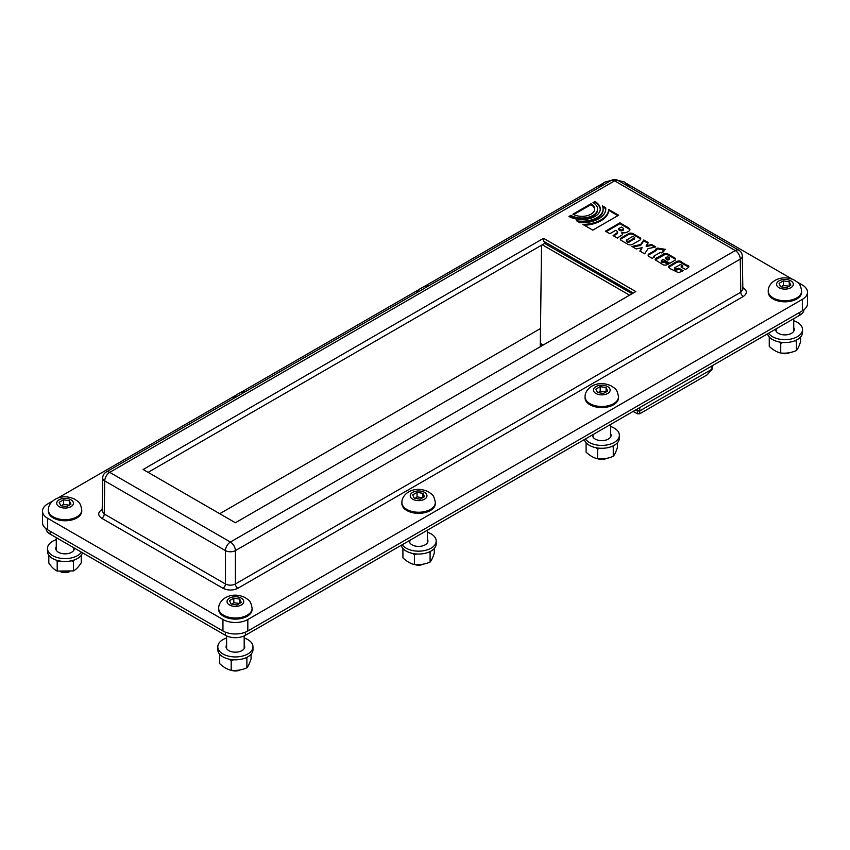 <?xml version="1.0" encoding="UTF-8"?>
<svg xmlns="http://www.w3.org/2000/svg" width="850" height="850" viewBox="0 0 850 850"><rect width="100%" height="100%" fill="white"/><g stroke="black" fill="none" stroke-linecap="round" stroke-linejoin="round"><path stroke-width="1.27" d="M797.417 282.158L802.347 285.005A17.584 10.147 180 0 1 807.5 292.188A17.584 10.147 180 0 1 802.347 299.359L247.828 619.512A17.584 10.147 180 0 1 222.955 619.512L47.653 518.298A17.584 10.147 180 0 1 42.5 511.126A17.584 10.147 180 0 1 47.653 503.944L52.583 501.096M57.768 498.1L235.801 395.314M240.986 392.328L418.965 289.563M424.15 286.578L602.14 183.812M42.5 511.126L42.5 522.612A17.584 10.147 0 0 0 47.653 529.784L222.955 630.997A17.584 10.147 0 0 0 247.828 630.997L802.347 310.845A17.584 10.147 0 0 0 807.5 303.673L807.5 292.188M235.397 522.75L143.14 469.487L543.543 238.319L635.8 291.582L235.397 522.75M667.983 259.282L669.545 258.134L669.067 257.168L667.207 256.955L665.465 257.826L667.983 259.282L667.983 260.142L669.396 259.229L669.641 257.911M148.113 472.356L545.519 242.919L543.543 241.188L543.543 238.319M633.314 293.016L543.543 241.188M627.077 183.812L792.232 279.161M540.143 328.727L219.736 513.719M544.68 243.408L632.049 293.739M540.292 344.771L541.546 245.214M634.642 237.777L633.739 236.768L632.081 236.757L626.344 240.189L627.343 241.23L629.138 241.23L634.642 237.777L634.642 238.637L634.674 237.586M618.481 228.724L620.128 229.681A2.136 1.232 0 0 0 622.115 229.883A2.008 1.158 0 0 0 623.401 229.139A1.764 1.02 0 0 0 623.486 228.831A1.764 1.02 0 0 0 623.167 228.236A3.91 2.263 0 0 0 622.71 227.874L621.329 227.077L618.481 228.724L618.481 229.585L620.128 230.541A2.136 1.232 0 0 0 622.115 230.743A2.008 1.158 0 0 0 623.401 229.999A1.764 1.02 0 0 0 623.486 229.691A1.764 1.02 0 0 0 623.401 229.373M617.854 215.656L608.738 210.396A26.828 15.491 180 0 1 584.311 225.271M608.738 209.536L618.598 215.231L592.758 230.148L582.909 224.453A26.828 15.491 0 0 0 608.738 209.536L608.738 210.396M617.589 232.008A2.221 1.286 0 0 0 616.611 230.945L615.623 230.371L609.822 233.718L605.444 231.189L619.916 222.827L628.479 227.8A7.108 4.101 180 0 1 629.351 228.448A3.74 2.157 180 0 1 629.935 229.606A3.74 2.157 180 0 1 629.818 230.137A8.373 4.834 180 0 1 626.684 232.316A3.825 2.21 180 0 1 621.871 232.347A3.804 2.199 180 0 1 622.721 233.729A3.804 2.199 180 0 1 621.998 235.014L618.896 236.98A12.027 6.938 0 0 0 617.546 238.17L613.105 235.609L617.217 232.709A2.221 1.286 0 0 0 617.589 232.008L617.589 232.868A2.221 1.286 180 0 1 617.217 233.569L613.7 235.96M622.646 234.154A3.804 2.199 0 0 0 621.871 233.208L621.871 232.347M629.861 230.031A3.74 2.157 0 0 0 629.351 229.309A7.108 4.101 0 0 0 628.479 228.661L619.916 223.688L606.188 231.614M619.916 222.827L619.916 223.688M627.969 227.471L627.969 228.331M628.479 227.8L628.479 228.661M614.508 234.483L614.508 235.344M617.217 232.709L617.217 233.569M620.128 229.681L620.128 230.541M640.677 239.275A3.039 1.753 0 0 0 639.742 238.393L633.133 234.579A3.294 1.902 0 0 0 628.033 234.791L620.819 239.052A3.018 1.742 0 0 0 620.415 239.583M626.344 240.444L626.684 241.708L628.628 242.25L634.642 238.637M628.033 233.931A3.294 1.902 180 0 1 633.133 233.718L639.742 237.532A3.039 1.753 180 0 1 640.773 238.85A3.039 1.753 180 0 1 639.901 240.083L632.442 244.386A3.134 1.806 180 0 1 628.447 244.502A8.542 4.93 0 0 0 627.884 244.279L621.18 240.38A3.018 1.742 180 0 1 620.319 239.158A3.018 1.742 180 0 1 620.819 238.191L628.033 233.931L628.033 234.791M621.244 237.883L621.244 238.744M633.133 233.718L633.133 234.579M639.742 237.532L639.742 238.393M620.819 238.191L620.819 239.052M634.578 237.947L634.578 238.808M634.281 238.266L634.281 239.126M633.824 238.553L633.824 239.413M629.383 241.124L629.383 241.984M629.138 241.23L629.138 242.091M628.904 241.294L628.904 242.154M628.628 241.379L628.628 242.25M628.033 241.421L628.033 242.282M627.704 241.336L627.704 242.197M627.343 241.23L627.343 242.091M626.981 241.049L626.981 241.921M626.684 240.847L626.684 241.708M594.671 209.408A12.75 7.363 0 0 0 590.963 204.648L573.697 214.593M590.963 203.777A12.75 7.363 180 0 1 594.692 208.983A12.75 7.363 180 0 1 586.819 215.783A12.75 7.363 180 0 1 572.921 214.179L590.963 203.777L590.963 204.648M675.527 259.601A3.028 1.753 0 0 0 674.454 258.655L668.121 255L665.295 254.341L655.265 259.93M667.972 264.35L664.328 262.246L661.81 262.246L661.236 260.748L661.332 261.832M665.465 257.826L665.465 258.687L667.983 260.142M661.332 260.971L664.328 261.386L668.716 263.914L666.039 265.147L663.531 264.988L655.201 259.824L656.009 258.251L664.689 253.544L667.548 253.874L674.454 257.794A3.028 1.753 180 0 1 675.622 259.176A3.028 1.753 180 0 1 674.666 260.451L669.832 263.277L662.915 259.293L661.236 260.748M661.502 261.173L661.502 262.044M661.81 261.386L661.81 262.246M662.044 261.492L662.044 262.352M662.256 261.577L662.256 262.438M662.554 261.651L662.554 262.512M662.862 261.683L662.862 262.544M663.191 261.694L663.191 262.554M663.553 261.662L663.553 262.523M663.946 261.577L663.946 262.438M664.328 261.386L664.328 262.246M655.201 259.239L655.201 259.824M655.318 258.921L655.318 259.781M655.584 258.591L655.584 259.452M656.009 258.251L656.009 259.112M656.582 257.879L656.582 258.74M662.862 254.256L662.862 255.117M663.489 253.927L663.489 254.788M664.116 253.704L664.116 254.564M664.689 253.544L664.689 254.405M665.295 253.481L665.295 254.341M665.837 253.481L665.837 254.341M666.4 253.534L666.4 254.394M666.974 253.683L666.974 254.543M667.548 253.874L667.548 254.734M668.121 254.139L668.121 255M674.454 257.794L674.454 258.655M669.545 258.134L669.545 258.995M669.396 258.368L669.396 259.229M669.131 258.591L669.131 259.452M668.769 258.836L668.769 259.696M682.731 265.476L680.276 264.573L674.773 267.75L675.495 269.025L678.831 268.175L683.219 270.714L678.502 272.701L669.662 268.409L668.642 266.39L676.186 261.757L679.278 260.939L688.829 266.326L688.447 267.559L685.408 269.45L681.02 266.911L682.731 265.476L681.764 267.346M688.787 267.091L679.278 261.8L676.791 262.31L668.589 267.399M682.465 271.139L678.831 269.036L675.495 269.886L674.592 268.228M674.688 268.462L674.688 269.322M674.868 268.664L674.868 269.524M675.166 268.876L675.166 269.737M675.495 269.025L675.495 269.886M675.739 269.099L675.739 269.96M676.005 269.152L676.005 270.013M676.334 269.163L676.334 270.034M676.664 269.152L676.664 270.013M677.025 269.078L677.025 269.939M677.418 268.961L677.418 269.822M677.832 268.749L677.832 269.609M678.831 268.175L678.831 269.036M668.525 266.709L668.525 267.293M668.642 266.39L668.642 267.251M668.971 266.061L668.971 266.921M669.364 265.731L669.364 266.592M669.938 265.37L669.938 266.231M676.186 261.757L676.186 262.629M676.791 261.449L676.791 262.31M677.322 261.205L677.322 262.066M677.896 261.056L677.896 261.917M678.406 260.961L678.406 261.821M679.278 260.939L679.278 261.8M679.883 261.056L679.883 261.917M680.361 261.194L680.361 262.055M680.808 261.343L680.808 262.204M681.264 261.534L681.264 262.395M681.679 261.747L681.679 262.608M687.778 265.264L687.778 266.124M688.075 265.444L688.075 266.305M688.447 265.784L688.447 266.645M688.713 266.05L688.713 266.911M688.829 266.326L688.829 267.017M682.104 266.284L682.104 267.155M682.327 266.178L682.327 267.038M682.646 265.837L682.646 266.698M682.709 265.668L682.709 266.528M647.912 243.217L643.801 240.837L640.645 245.363L632.984 247.084M642.122 247.648L636.204 248.944L631.911 246.468L640.645 244.502L643.801 239.976L648.338 242.601L646.202 245.703L651.578 244.471L655.786 246.904L648.04 248.667L644.64 253.821L639.869 251.058L642.122 247.648L640.284 251.303M654.723 247.148L651.578 245.331L646.202 246.564L646.202 245.703M643.801 239.976L643.801 240.837M651.578 244.471L651.578 245.331M640.645 244.502L640.645 245.363M597.571 208.983A15.629 9.021 0 0 0 593.003 202.608L594.904 201.503A18.328 10.583 180 0 1 600.27 208.983A18.328 10.583 180 0 1 588.954 218.758A18.328 10.583 180 0 1 568.979 216.463L570.881 215.358A15.629 9.021 0 0 0 587.924 217.324A15.629 9.021 0 0 0 597.571 208.983L597.571 209.844A15.629 9.021 180 0 1 587.924 218.184A15.629 9.021 180 0 1 570.881 216.219L569.744 216.877M600.259 209.408A18.328 10.583 0 0 0 594.904 202.364L593.725 203.054M570.881 215.358L570.881 216.219M594.904 201.503L594.904 202.364M663.096 251.982L662.851 250.973L663.839 251.547L661.47 252.917L660.471 252.344L653.501 256.371L653.809 257.401M664.445 250.049L657.56 248.954L656.083 249.815L656.094 250.676L649.538 254.458A3.315 1.913 0 0 0 648.199 255.595M653.501 256.371L654.553 256.976L652.216 258.326L649.028 256.488A3.315 1.913 180 0 1 648.114 255.17A3.315 1.913 180 0 1 649.538 253.597L649.538 254.458M649.538 253.597L656.094 249.815L655.339 249.379L657.56 248.094L657.56 248.954M657.56 248.094L665.614 249.379L662.851 250.973M605.774 209.408A23.853 13.77 0 0 0 605.699 208.643L602.852 206.996M603.128 208.983A21.197 12.24 0 0 0 602.448 205.902L605.699 207.782A23.853 13.77 180 0 1 605.784 208.983A23.853 13.77 180 0 1 579.859 222.7L576.619 220.819A21.197 12.24 0 0 0 603.128 208.983L603.128 209.844A21.197 12.24 180 0 1 578.51 221.914M605.699 207.782L605.699 208.643M237.883 588.274A3.517 2.029 60 0 1 235.397 583.992C232.082 585.565 228.756 585.565 225.441 583.992L104.252 514.016L102.191 511.137L102.701 477.998A7.034 4.059 0.9 0 0 104.752 480.919L225.441 550.609A7.034 3.984 0 0 0 235.397 550.609L740.265 259.112A7.034 4.059 -0.9 0 0 742.326 256.19A7.034 7.034 0 0 0 738.809 250.208A7.034 4.059 -60 0 0 735.293 250.548L230.414 542.045L109.724 472.356L614.603 180.869L735.293 250.548A7.034 4.059 -120 0 1 740.265 259.112L740.775 292.209L235.397 583.992L235.397 550.609A7.034 4.059 60 0 0 230.414 542.045A7.034 4.059 -60 0 0 225.441 550.609L225.441 583.992A3.517 2.029 120 0 1 222.955 588.274C227.928 590.622 232.911 590.622 237.883 588.274L743.261 296.491C747.331 293.622 747.331 290.753 743.261 287.884L742.804 287.619M742.326 256.19L742.826 289.319L740.775 292.209A3.517 2.029 60 0 0 743.261 296.491M796.758 299.009A16.703 9.648 180 0 1 778.547 301.091A16.703 9.648 180 0 1 768.241 292.188L768.241 291.093A16.703 9.648 0 0 0 778.547 300.007A16.703 9.648 0 0 0 796.758 297.914A16.703 9.648 0 0 0 801.646 291.093L801.646 292.188A16.703 9.648 180 0 1 796.758 299.009M613.583 404.759A16.703 9.648 180 0 1 595.383 406.842A16.703 9.648 180 0 1 585.076 397.938L585.076 396.844A16.703 9.648 0 0 0 595.383 405.758A16.703 9.648 0 0 0 613.583 403.665A16.703 9.648 0 0 0 618.481 396.844L618.481 397.938A16.703 9.648 180 0 1 613.583 404.759M430.419 510.51A16.703 9.648 180 0 1 412.218 512.592A16.703 9.648 180 0 1 401.901 503.689L401.901 502.594A16.703 9.648 0 0 0 412.218 511.509A16.703 9.648 0 0 0 430.419 509.416A16.703 9.648 0 0 0 435.317 502.594L435.317 503.689A16.703 9.648 180 0 1 430.419 510.51M247.201 616.282A16.703 9.648 180 0 1 229.001 618.375A16.703 9.648 180 0 1 218.684 609.471L218.684 608.377A16.703 9.648 0 0 0 229.001 617.281A16.703 9.648 0 0 0 247.201 615.198A16.703 9.648 0 0 0 252.099 608.377L252.099 609.471A16.703 9.648 180 0 1 247.201 616.282M76.872 517.947A16.703 9.648 180 0 1 58.661 520.03A16.703 9.648 180 0 1 48.354 511.126L48.354 510.032A16.703 9.648 0 0 0 58.661 518.946A16.703 9.648 0 0 0 76.872 516.853A16.703 9.648 0 0 0 81.759 510.032L81.759 511.126A16.703 9.648 180 0 1 76.872 517.947M803.972 309.772A14.068 8.117 180 0 1 799.861 315.159L245.342 635.311A14.068 8.117 180 0 1 225.441 635.311L50.139 534.097A14.068 8.117 180 0 1 46.028 528.711M69.36 505.219L63.484 504.305L61.508 505.835M60.754 505.718L59.171 502.318L63.484 499.832L69.36 500.746L70.943 504.135L66.629 506.621L60.754 505.718M63.484 504.305L63.484 499.832M69.36 505.049L69.36 500.746M60.594 571.71A7.066 4.08 0 0 0 69.583 571.678M68.404 571.838A8.787 5.079 180 0 1 61.827 571.859M239.7 603.564L233.814 602.65L231.837 604.169M231.083 604.053L229.511 600.663L233.814 598.177L239.7 599.08L241.273 602.48L236.969 604.966L231.083 604.053M233.814 602.65L233.814 598.177M239.7 603.394L239.7 599.08M231.529 670.31A7.066 4.08 0 0 0 240.189 669.896M239.137 670.076A8.787 5.079 180 0 1 233.304 670.416M422.918 497.781L417.031 496.878L415.055 498.397M414.301 498.281L412.728 494.881L417.031 492.394L422.918 493.308L424.49 496.697L420.187 499.184L414.301 498.281M417.031 496.878L417.031 492.394M422.918 497.611L422.918 493.308M414.747 564.528A7.066 4.08 0 0 0 423.396 564.113M422.354 564.294A8.787 5.079 180 0 1 416.521 564.634M606.082 392.031L600.196 391.127L598.23 392.647M597.465 392.53L595.893 389.13L600.196 386.644L606.082 387.558L607.665 390.947L603.351 393.433L597.465 392.53M600.196 391.127L600.196 386.644M606.082 391.861L606.082 387.558M597.922 458.777A7.066 4.08 0 0 0 606.571 458.362M605.519 458.543A8.787 5.079 180 0 1 599.686 458.883M789.246 286.28L783.371 285.377L781.394 286.896M780.64 286.779L779.057 283.379L783.371 280.893L789.246 281.807L790.829 285.196L786.516 287.683L780.64 286.779M783.371 285.377L783.371 280.893M789.246 286.11L789.246 281.807M781.086 353.026A7.066 4.08 0 0 0 789.735 352.612M788.683 352.793A8.787 5.079 180 0 1 782.85 353.132M82.461 552.755A17.584 10.147 180 0 1 77.488 558.503A17.584 10.147 180 0 1 58.331 560.702A17.584 10.147 180 0 1 47.472 551.321L47.472 548.452A17.584 10.147 180 0 1 56.27 539.665M81.43 552.16A17.584 10.147 180 0 1 77.488 555.634A17.584 10.147 180 0 1 58.331 557.834A17.584 10.147 180 0 1 47.472 548.452M74.354 548.08A9.318 5.376 180 0 1 74.375 548.452A9.318 5.376 180 0 1 71.644 552.256A9.318 5.376 180 0 1 61.487 553.424A9.318 5.376 180 0 1 55.739 548.452A9.318 5.376 180 0 1 56.27 546.667M59.511 560.957L57.194 561.468L57.194 571.083C54.4 569.787 51.606 567.109 48.811 563.051L48.811 555.209M57.194 561.468L56.185 560.086M57.194 571.083L73.429 570.913C76.054 569.564 78.678 566.822 81.292 562.711L81.292 555.209M73.429 570.913L73.429 561.298L71.156 560.841M74.343 559.948L73.429 561.298M793.73 320.726A17.584 10.147 180 0 1 802.528 329.513L802.528 332.382A17.584 10.147 180 0 1 797.374 339.564A17.584 10.147 180 0 1 779.386 342.019A17.584 10.147 180 0 1 767.539 333.816M802.528 329.513A17.584 10.147 180 0 1 797.374 336.696A17.584 10.147 180 0 1 768.57 333.221M793.73 327.728A9.318 5.376 180 0 1 794.261 329.513A9.318 5.376 180 0 1 791.531 333.317A9.318 5.376 180 0 1 781.373 334.486A9.318 5.376 180 0 1 775.625 329.513A9.318 5.376 180 0 1 775.646 329.141M783.169 342.486L780.736 343.379L780.736 353.005C776.911 352.176 773.086 349.966 769.25 346.375L769.25 336.972M780.736 353.005C785.974 353.579 791.201 352.761 796.429 350.572C797.831 348.936 799.234 345.918 800.636 341.519L800.636 336.972M796.779 339.894L796.429 340.956L794.686 340.839M796.429 350.572L796.429 340.956M780.736 343.379L779.11 341.966M610.566 426.477A17.584 10.147 180 0 1 619.363 435.264L619.363 438.132A17.584 10.147 180 0 1 614.21 445.315A17.584 10.147 180 0 1 596.211 447.769A17.584 10.147 180 0 1 584.364 439.567M619.363 435.264A17.584 10.147 180 0 1 614.21 442.446A17.584 10.147 180 0 1 585.406 438.972M610.566 433.479A9.318 5.376 180 0 1 611.097 435.264A9.318 5.376 180 0 1 608.366 439.067A9.318 5.376 180 0 1 598.209 440.236A9.318 5.376 180 0 1 592.461 435.264A9.318 5.376 180 0 1 592.482 434.892M600.004 448.237L597.571 449.129L597.571 458.756C593.746 457.927 589.911 455.717 586.086 452.126L586.086 442.723M597.571 458.756C602.799 459.329 608.037 458.511 613.264 456.322C614.667 454.686 616.069 451.669 617.461 447.27L617.461 442.723M613.615 445.644L613.264 446.707L611.522 446.59M613.264 456.322L613.264 446.707M597.571 449.129L595.946 447.716M427.401 532.227A17.584 10.147 180 0 1 436.188 541.014L436.188 543.883A17.584 10.147 180 0 1 431.046 551.066A17.584 10.147 180 0 1 413.047 553.52A17.584 10.147 180 0 1 401.2 545.317M436.188 541.014A17.584 10.147 180 0 1 431.046 548.197A17.584 10.147 180 0 1 402.241 544.722M427.401 539.229A9.318 5.376 180 0 1 427.933 541.014A9.318 5.376 180 0 1 425.202 544.818A9.318 5.376 180 0 1 415.044 545.987A9.318 5.376 180 0 1 409.286 541.014A9.318 5.376 180 0 1 409.317 540.642M416.84 553.987L414.407 554.88L414.407 564.506C410.582 563.678 406.746 561.468 402.921 557.866L402.921 548.473M414.407 564.506C419.634 565.08 424.862 564.262 430.089 562.073C431.492 560.437 432.894 557.419 434.297 553.021L434.297 548.473M430.451 551.395L430.089 552.457L428.358 552.341M430.089 562.073L430.089 552.457M414.407 554.88L412.781 553.467M244.184 637.999A17.584 10.147 180 0 1 252.971 646.797L252.971 649.666A17.584 10.147 180 0 1 247.828 656.848A17.584 10.147 180 0 1 228.661 659.048A17.584 10.147 180 0 1 217.812 649.666L217.812 646.797A17.584 10.147 180 0 1 226.599 637.999M252.971 646.797A17.584 10.147 180 0 1 247.828 653.969A17.584 10.147 180 0 1 228.661 656.168A17.584 10.147 180 0 1 217.812 646.797M244.184 645.012A9.318 5.376 180 0 1 244.715 646.797A9.318 5.376 180 0 1 241.984 650.601A9.318 5.376 180 0 1 231.827 651.769A9.318 5.376 180 0 1 226.068 646.797A9.318 5.376 180 0 1 226.599 645.012M233.623 659.77L231.189 660.662L231.189 670.278C227.364 669.449 223.529 667.239 219.704 663.648L219.704 654.245M231.189 670.278C236.417 670.852 241.644 670.044 246.883 667.856C248.274 666.219 249.677 663.202 251.079 658.793L251.079 654.245M247.233 657.167L246.883 658.229L245.14 658.112M246.883 667.856L246.883 658.229M231.189 660.662L229.564 659.239M711.886 365.946L712.003 369.187L707.519 374.372M711.886 369.251L639.774 410.89L639.774 407.586M633.186 411.389L637.415 413.833L639.646 413.833L639.774 410.89M639.646 413.833L707.041 374.914M637.287 409.02L637.287 410.89L635.673 409.955M542.449 345.472L540.334 343.389L543.203 345.036M639.646 410.964L637.415 410.964L637.415 413.833M712.406 365.649L712.003 369.187M542.279 244.789L629.563 295.184M802.347 299.359L802.347 310.845M247.828 630.997L247.828 619.512M47.653 529.784L47.653 518.298M222.955 619.512L222.955 630.997M629.351 228.448L629.351 229.309M615.506 233.835L615.506 234.696M623.401 229.139L623.401 229.999M622.115 229.883L622.115 230.743M102.701 477.998A7.034 7.034 0 0 1 106.207 472.016A7.034 4.059 60 0 1 109.724 472.356A7.034 4.059 120 0 0 104.752 480.919L104.252 514.016A3.517 2.029 -60 0 1 101.766 518.298L222.955 588.274M618.12 180.519A7.034 4.059 120 0 0 614.603 180.869A7.034 4.059 -120 0 0 611.086 180.519A7.034 7.034 0 0 1 618.12 180.519L738.809 250.208M102.223 509.426L101.766 509.692C97.697 512.561 97.697 515.429 101.766 518.298M225.441 635.311L225.441 632.198M245.342 635.311L245.342 632.198M799.861 315.159L799.861 312.29M50.139 534.097L50.139 531.218M70.975 506.642A8.373 4.834 180 0 1 56.971 504.475A8.373 4.834 180 0 1 67.224 498.557A8.373 4.834 180 0 1 70.975 506.642M241.315 604.987A8.373 4.834 180 0 1 227.311 602.82A8.373 4.834 180 0 1 237.554 596.902A8.373 4.834 180 0 1 241.315 604.987M424.533 499.205A8.373 4.834 180 0 1 410.529 497.038A8.373 4.834 180 0 1 420.771 491.119A8.373 4.834 180 0 1 424.533 499.205M607.697 393.454A8.373 4.834 180 0 1 593.693 391.287A8.373 4.834 180 0 1 603.946 385.369A8.373 4.834 180 0 1 607.697 393.454M790.861 287.704A8.373 4.834 180 0 1 776.857 285.536A8.373 4.834 180 0 1 787.111 279.618A8.373 4.834 180 0 1 790.861 287.704M540.802 346.428L540.802 344.526M623.486 228.831L623.486 229.691M106.207 472.016L611.086 180.519M614.306 179.584L604.244 182.282L599.293 187.329M629.924 187.329L624.559 182.038L614.911 179.584M429.388 285.43L423.863 286.684L419.475 289.149L416.128 293.08M246.224 391.181L240.699 392.434L236.3 394.899L232.964 398.831M81.759 510.032C80.293 501.139 77.839 501.819 75.012 499.322C60.658 492.267 47.951 501.415 48.354 510.032M252.099 608.377C250.633 599.484 248.168 600.164 245.342 597.667C230.988 590.612 218.291 599.76 218.684 608.377M435.317 502.594C433.851 493.701 431.386 494.392 428.559 491.884C414.205 484.829 401.508 493.978 401.901 502.594M618.481 396.844C617.015 387.951 614.55 388.641 611.724 386.134C597.38 379.079 584.673 388.227 585.076 396.844M801.646 291.093C800.179 282.2 797.725 282.891 794.899 280.383C780.544 273.328 767.837 282.476 768.241 291.093M56.27 537.636L56.27 550.237M73.844 547.782L73.844 550.237M776.156 328.844L776.156 331.298M793.73 318.697L793.73 331.298M592.981 434.594L592.981 437.049M610.566 424.447L610.566 437.049M409.817 540.345L409.817 542.799M427.401 530.198L427.401 542.799M226.599 635.906L226.599 648.582M244.184 635.906L244.184 648.582M540.292 343.697L540.292 346.726M712.268 369.006L707.37 374.659"/></g></svg>
